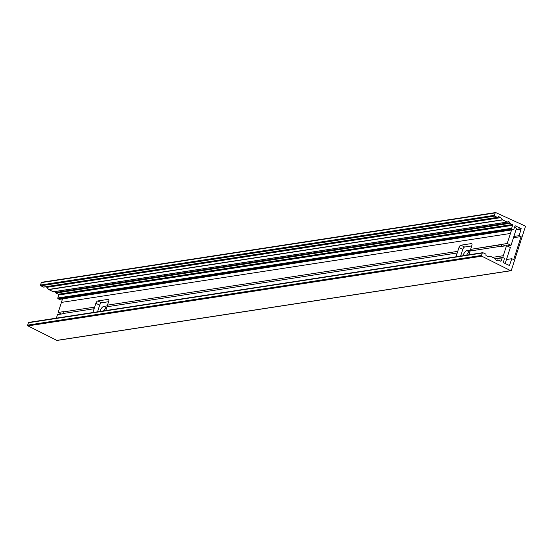 <?xml version="1.0" encoding="UTF-8"?>
<svg xmlns="http://www.w3.org/2000/svg" width="553" height="553" viewBox="0 0 553 553"><rect width="100%" height="100%" fill="white"/><g stroke="black" fill="none" stroke-linecap="round" stroke-linejoin="round"><path stroke-width="0.83" d="M513.875 236.463L519.184 235.647L521.092 236.56L513.689 259.62L511.781 258.707L506.472 259.523M508.815 245.663L508.511 246.624M521.092 236.56L513.53 237.721A4.431 1.984 -64.4 0 0 513.467 237.728M463.075 255.686A4.576 2.046 115.6 0 1 466.912 250.64L470.368 250.108M466.912 250.64L469.76 252.002A4.576 2.046 -64.4 0 0 466.663 255.14M511.781 258.707L509.458 265.53L503.368 262.661L504.308 258.887A0.588 0.505 81.3 0 0 504.004 258.113L502.815 257.546A0.588 0.505 81.3 0 0 502.165 257.857L501.212 260.843A0.588 0.505 -98.7 0 1 500.555 261.154L498.094 259.979A0.588 0.505 81.3 0 0 497.534 260.124A1.182 1.009 -98.7 0 1 495.737 259.267A0.588 0.505 81.3 0 0 495.405 258.686L490.905 256.53A0.588 0.505 81.3 0 0 490.684 256.488L488.23 256.599A0.588 0.505 -98.7 0 1 488.016 256.557L485.956 255.569L485.914 254.712A0.588 0.505 81.3 0 0 485.603 253.993L482.942 252.721A0.588 0.505 81.3 0 0 482.292 253.032L481.525 255.431A0.588 0.505 81.3 0 0 481.815 256.198L510.675 270.687A0.588 0.505 81.3 0 0 511.331 270.376L525.35 226.716A0.588 0.505 81.3 0 0 525.039 225.942L495.813 212.608A0.588 0.505 81.3 0 0 495.17 212.926L494.396 215.324A0.588 0.505 81.3 0 0 494.7 216.092L497.361 217.364A0.588 0.505 81.3 0 0 497.99 217.101L498.371 216.486L500.555 217.488A0.588 0.505 -98.7 0 1 500.742 217.64L502.477 219.762A0.588 0.505 81.3 0 0 502.663 219.907L507.163 222.064A0.588 0.505 81.3 0 0 507.73 221.912A1.182 1.009 -98.7 0 1 509.52 222.776A0.588 0.505 81.3 0 0 509.852 223.35L512.32 224.532A0.588 0.505 -98.7 0 1 512.617 225.299L511.663 228.285A0.588 0.505 81.3 0 0 511.96 229.06L513.156 229.626A0.588 0.505 81.3 0 0 513.806 229.315L515.085 225.742L521.168 228.617L519.184 235.647M99.975 311.45A4.576 2.046 115.6 0 1 103.812 306.397L107.268 305.864M103.812 306.397L106.66 307.765A4.576 2.046 -64.4 0 0 103.563 310.897M59.786 299.249A0.588 0.505 -98.7 0 1 59.282 299.325L58.093 298.758A0.588 0.505 -98.7 0 1 57.788 297.984L58.749 294.998A0.588 0.505 81.3 0 0 58.445 294.231L55.984 293.049A0.588 0.505 -98.7 0 1 55.653 292.475A1.182 1.009 81.3 0 0 55.286 291.535M53.793 291.68A0.588 0.505 -98.7 0 1 53.288 291.763L48.788 289.606A0.588 0.505 -98.7 0 1 48.609 289.454L46.867 287.332A0.588 0.505 81.3 0 0 46.687 287.187L45.844 286.786M43.991 286.986A0.588 0.505 -98.7 0 1 43.487 287.062L40.832 285.79A0.588 0.505 -98.7 0 1 40.528 285.023L41.295 282.624A0.588 0.505 -98.7 0 1 41.938 282.306M57.318 340.302A0.588 0.505 -98.7 0 1 56.8 340.385L27.94 325.897A0.588 0.505 -98.7 0 1 27.65 325.129L28.417 322.731A0.588 0.505 -98.7 0 1 29.067 322.42M61.459 314.021L58.196 312.452L63.491 311.643L62.793 313.814L57.498 314.622L56.371 318.141M92.904 312.535L94.121 308.74L62.883 313.544L94.121 308.74L95.863 303.321A2.364 1.058 115.6 0 1 97.77 300.963L108.208 299.36A2.364 1.058 115.6 0 1 108.533 299.401A2.364 1.058 115.6 0 1 108.72 301.344L105.761 310.558M108.609 301.703L101.579 302.781A2.364 1.058 -64.4 0 0 99.671 305.138L97.522 311.823M456.004 256.772L457.213 252.984L106.978 306.77L457.213 252.984L457.739 251.359L107.503 305.138L457.739 251.359L458.962 247.557A2.364 1.058 115.6 0 1 460.87 245.2L471.308 243.596A2.364 1.058 115.6 0 1 471.633 243.638A2.364 1.058 115.6 0 1 471.82 245.587L468.861 254.802M94.639 307.115L63.401 311.913L94.639 307.115M505.186 263.532L510.336 247.495L506.527 245.67L501.232 246.486L501.841 244.585L470.603 249.382L507.225 243.5L511.034 245.325L507.073 245.933M58.196 312.452L61.418 302.415L510.447 233.463L507.225 243.5M501.93 244.315L505.193 245.878M470.078 251.007L501.315 246.209L470.078 251.014M471.702 245.947L464.672 247.025A2.364 1.058 -64.4 0 0 462.764 249.382L460.621 256.067M511.034 245.325L516.516 228.23L514.47 227.248M511.573 229.951L510.447 233.463L61.418 302.415L62.544 298.903M506.527 245.67L503.306 255.707L492.612 257.352L503.306 255.707L502.725 257.511M516.011 229.813L521.32 228.997M509.645 265.357L509.154 265.433M521.168 228.617L516.149 229.384M500.555 217.488L46.687 287.187M497.361 217.364L43.487 287.062M40.832 285.79L494.7 216.092M496.241 260.325L497.534 260.124M55.984 293.049L509.852 223.35M509.52 222.776L55.653 292.475M512.32 224.532L58.445 294.231M507.163 222.064L53.288 291.763M48.788 289.606L502.663 219.907M41.295 282.624L495.17 212.926M494.396 215.324L40.528 285.023M46.867 287.332L500.742 217.64M502.477 219.762L48.609 289.454M512.617 225.299L58.749 294.998M511.663 228.285L57.788 297.984M511.96 229.06L58.093 298.758M513.156 229.626L59.282 299.325M495.612 258.866L502.165 257.857M501.212 260.843L500.216 260.995M28.417 322.731L482.292 253.032M481.525 255.431L27.65 325.129M27.94 325.897L481.815 256.198M510.675 270.687L56.8 340.385M97.77 300.963L101.579 302.781M108.208 299.36L108.768 299.622M95.863 303.321L99.671 305.138M460.87 245.2L464.672 247.025M458.962 247.557L462.764 249.382M471.308 243.596L471.868 243.866M43.749 287.104L497.624 217.405M496.103 260.2L497.831 259.938M53.551 291.804L507.426 222.106M41.682 282.265L495.557 212.566M59.544 299.367L513.419 229.668M495.267 258.624L502.553 257.504M28.804 322.378L482.679 252.68M510.944 270.735L57.077 340.434"/></g></svg>
